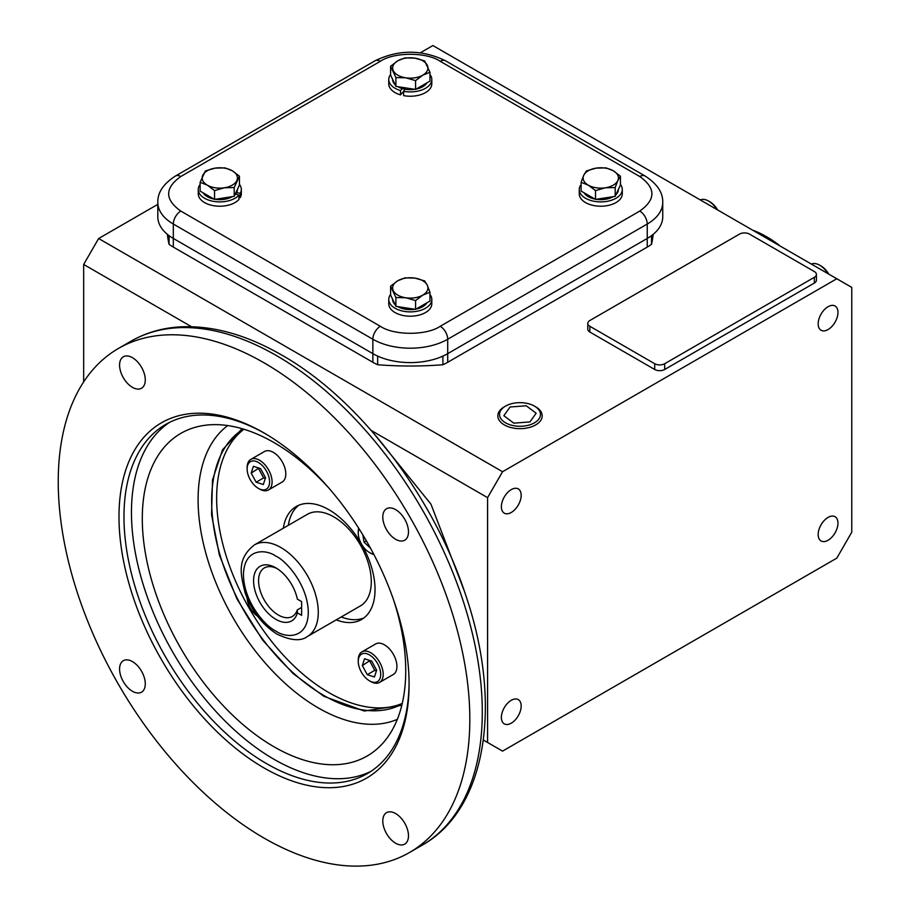 <?xml version="1.0" encoding="UTF-8"?>
<svg xmlns="http://www.w3.org/2000/svg" width="911" height="911" viewBox="0 0 911 911"><rect width="100%" height="100%" fill="white"/><g stroke="black" fill="none" stroke-linecap="round" stroke-linejoin="round"><path stroke-width="1.37" d="M358.262 661.397L358.262 659.951A17.639 10.18 60 0 1 361.906 651.877A17.639 10.18 60 0 1 375.503 656.603A17.639 10.18 60 0 1 383.201 674.356A17.639 10.18 60 0 1 379.545 682.43A17.639 10.18 60 0 1 370.731 681.553L369.479 680.836A15.874 9.167 60 0 1 358.262 661.397A15.874 9.167 60 0 1 369.479 654.918A15.874 9.167 60 0 1 380.707 674.356A15.874 9.167 60 0 1 369.479 680.836M379.545 682.43L393.267 674.516A17.639 10.18 -120 0 0 396.923 666.442A17.639 10.18 -120 0 0 389.225 648.689A17.639 10.18 -120 0 0 375.628 643.963L361.906 651.877M367.27 674.675L362.316 665.565L364.525 658.767L371.688 661.079L376.642 670.189L374.432 676.987L367.27 674.675L374.751 670.359L376.414 670.895M370.025 660.543L362.316 665.565M369.798 661.249L374.751 670.359M373.954 554.617A17.639 10.18 60 0 1 370.731 553.25L369.479 552.533A15.874 9.167 60 0 1 358.262 533.083A15.874 9.167 60 0 1 359.048 528.756M373.624 554.002A15.874 9.167 60 0 1 369.479 552.533L370.731 553.25M358.262 533.083L358.262 531.648A17.639 10.18 60 0 1 358.683 528.175M370.561 548.285L364.07 542.159L362.806 534.803M364.07 542.159L366.37 540.838M257.608 616.212A15.874 9.167 60 0 1 247.166 598.128M247.132 468.926L247.132 467.491A17.639 10.18 60 0 1 250.787 459.417A17.639 10.18 60 0 1 264.384 464.143A17.639 10.18 60 0 1 272.082 481.896A17.639 10.18 60 0 1 268.426 489.97A17.639 10.18 60 0 1 259.612 489.093L258.36 488.376A15.874 9.167 60 0 1 247.132 468.926A15.874 9.167 60 0 1 258.36 462.446A15.874 9.167 60 0 1 269.588 481.896A15.874 9.167 60 0 1 258.36 488.376M268.426 489.97L282.148 482.044A17.639 10.18 -120 0 0 285.803 473.971A17.639 10.18 -120 0 0 278.106 456.217A17.639 10.18 -120 0 0 264.509 451.492L250.787 459.417M260.569 468.607L265.522 477.717L263.313 484.527L256.15 482.215L251.197 473.105L253.406 466.307L260.569 468.607M258.906 468.072L251.197 473.105M258.678 468.789L263.632 477.899L256.15 482.215M263.632 477.899L265.295 478.434M180.799 176.518C164.629 188.03 164.629 199.555 180.799 211.079L380.342 326.286C393.928 335.624 426.633 335.624 440.218 326.286L639.761 211.079C655.931 199.555 655.931 188.042 639.761 176.518L440.218 61.299C426.633 51.973 393.928 51.973 380.342 61.299L180.799 176.518A10.579 6.115 -120 0 0 175.504 175.994C163.399 183.794 157.501 192.608 157.819 202.436L157.819 216.841A52.918 30.553 0 0 0 173.318 238.443L372.861 353.65A52.918 30.553 0 0 0 447.7 353.65L647.243 238.443A52.918 30.553 0 0 0 662.741 216.841L662.741 202.436A52.918 30.553 0 0 1 647.243 224.038L647.243 247.086L447.7 362.293A52.918 30.553 180 0 1 442.905 364.742A243.408 140.533 180 0 1 377.655 364.742A52.918 30.553 180 0 1 372.861 362.293L173.318 247.086A52.918 30.553 180 0 1 169.07 244.319A243.408 140.533 180 0 1 167.362 234.343M778.062 244.843A91.715 52.952 -120 0 0 765.411 236.097L765.411 236.097A91.715 52.952 -120 0 0 752.759 230.232M780.306 246.141A88.185 50.914 -120 0 0 767.905 237.532L765.411 236.097L767.905 237.532M828.031 273.687A17.639 10.18 -120 0 0 819.718 265.226A17.639 10.18 -120 0 0 811.405 264.088M828.794 274.131A15.874 9.167 -120 0 0 820.97 265.944L819.718 265.226M716.911 209.541A17.639 10.18 -120 0 0 708.599 201.069L708.599 201.069A17.639 10.18 -120 0 0 700.286 199.93M717.674 209.974A15.874 9.167 -120 0 0 709.851 201.786L708.599 201.069L709.851 201.786M242.098 428.694L222.535 449.772L212.502 479.915L211.557 514.681L219.369 554.993L236.871 598.8L262.653 640.126L292.989 673.502L323.895 696.323L364.275 711.024L401.808 705.319M828.065 306.711A13.995 8.085 -60 0 1 835.068 306.016A13.995 8.085 -60 0 1 837.209 317.233A13.995 8.085 -60 0 1 828.065 329.566A13.995 8.085 -60 0 1 821.062 330.26A13.995 8.085 -60 0 1 818.921 319.044A13.995 8.085 -60 0 1 828.065 306.711M828.065 517.402A13.995 8.085 -60 0 1 835.068 516.708A13.995 8.085 -60 0 1 837.209 527.924A13.995 8.085 -60 0 1 828.065 540.257A13.995 8.085 -60 0 1 821.062 540.952A13.995 8.085 -60 0 1 818.921 529.735A13.995 8.085 -60 0 1 828.065 517.402M511.276 700.297A13.995 8.085 -60 0 1 518.279 699.602A13.995 8.085 -60 0 1 520.42 710.819A13.995 8.085 -60 0 1 511.276 723.163A13.995 8.085 -60 0 1 504.273 723.846A13.995 8.085 -60 0 1 502.132 712.63A13.995 8.085 -60 0 1 511.276 700.297M511.276 489.606A13.995 8.085 -60 0 1 518.279 488.911A13.995 8.085 -60 0 1 520.42 500.128A13.995 8.085 -60 0 1 511.276 512.46A13.995 8.085 -60 0 1 504.273 513.155A13.995 8.085 -60 0 1 502.132 501.938A13.995 8.085 -60 0 1 511.276 489.606M297.373 612.875A31.532 18.209 60 0 1 275.885 619.355A31.532 18.209 60 0 1 253.577 580.728A31.532 18.209 60 0 1 275.885 567.86L275.885 567.86A31.532 18.209 60 0 1 297.373 599.153L301.621 601.613L301.621 615.324L297.373 612.875L297.271 609.937A28.013 16.17 -120 0 1 292.385 616.428A28.013 16.17 -120 0 1 278.379 615.039A28.013 16.17 -120 0 1 260.079 590.351A28.013 16.17 -120 0 1 264.372 567.906A28.013 16.17 -120 0 1 277.172 568.646M360.335 605.952A52.918 30.553 -120 0 0 368.443 563.545A52.918 30.553 -120 0 0 333.881 516.924A52.918 30.553 -120 0 0 307.417 514.294L254.42 544.903A52.918 30.553 60 0 1 280.873 547.522A52.918 30.553 60 0 1 315.434 594.154A52.918 30.553 60 0 1 307.326 636.55L360.335 605.952M301.621 607.421L297.271 609.937M264.031 838.074A291.03 168.023 -120 0 0 409.551 852.48A291.03 168.023 -120 0 0 454.156 619.275A291.03 168.023 -120 0 0 264.031 362.817A291.03 168.023 -120 0 0 118.521 348.412A291.03 168.023 -120 0 0 73.905 581.617A291.03 168.023 -120 0 0 264.031 838.074M395.636 843.222A18.163 10.488 60 0 1 383.77 827.211A18.163 10.488 60 0 1 386.549 812.658A18.163 10.488 60 0 1 395.636 813.557A18.163 10.488 60 0 1 407.502 829.568A18.163 10.488 60 0 1 404.723 844.121A18.163 10.488 60 0 1 395.636 843.222M132.437 691.267A18.163 10.488 60 0 1 120.559 675.256A18.163 10.488 60 0 1 123.349 660.691A18.163 10.488 60 0 1 132.437 661.591A18.163 10.488 60 0 1 144.302 677.602A18.163 10.488 60 0 1 141.512 692.166A18.163 10.488 60 0 1 132.437 691.267M132.437 387.334A18.163 10.488 60 0 1 120.559 371.335A18.163 10.488 60 0 1 123.349 356.77A18.163 10.488 60 0 1 132.437 357.67A18.163 10.488 60 0 1 144.302 373.681A18.163 10.488 60 0 1 141.512 388.234A18.163 10.488 60 0 1 132.437 387.334M395.636 539.301A18.163 10.488 60 0 1 383.77 523.29A18.163 10.488 60 0 1 386.549 508.737A18.163 10.488 60 0 1 395.636 509.636A18.163 10.488 60 0 1 407.502 525.636A18.163 10.488 60 0 1 404.723 540.2A18.163 10.488 60 0 1 395.636 539.301M265.283 433.693A201.604 116.392 -120 0 0 165.722 424.412A201.604 116.392 -120 0 0 123.976 516.708A201.604 116.392 -120 0 0 266.524 763.612A201.604 116.392 -120 0 0 367.327 773.598A201.604 116.392 -120 0 0 409.073 682.738M409.085 684.195A205.134 118.43 60 0 1 264.031 767.939A205.134 118.43 60 0 1 118.988 516.708A205.134 118.43 60 0 1 264.031 432.964A205.134 118.43 60 0 1 409.085 684.195M169.537 422.374A201.604 116.392 -120 0 0 143.346 585.056A201.604 116.392 -120 0 0 274.006 759.296A201.604 116.392 -120 0 0 371.005 771.321M393.552 599.825A186.288 107.555 60 0 1 382.688 743.376A186.288 107.555 60 0 1 274.006 746.792A186.288 107.555 60 0 1 148.186 567.029A186.288 107.555 60 0 1 199.577 426.223A186.288 107.555 60 0 1 274.006 442.587A186.288 107.555 60 0 1 329.338 488.592M243.932 429.24A158.742 91.647 -120 0 0 226.828 558.022A158.742 91.647 -120 0 0 328.882 692.622A158.742 91.647 -120 0 0 402.252 703.451M243.408 429.081A158.742 91.647 -120 0 0 220.508 556.644A158.742 91.647 -120 0 0 323.895 695.503A158.742 91.647 -120 0 0 402.127 703.998M298.842 505.206A65.262 37.681 -120 0 0 288.32 525.328M283.332 528.209A65.262 37.681 60 0 1 296.257 506.482A65.262 37.681 60 0 1 328.882 509.716A65.262 37.681 60 0 1 371.517 567.223A65.262 37.681 60 0 1 361.519 619.526A65.262 37.681 60 0 1 336.25 619.856M341.238 616.975A65.262 37.681 -120 0 0 363.922 617.92M83.664 381.914L83.664 264.452L98.627 238.523L502.553 471.727L836.799 278.755L851.762 287.386L851.762 532.218L836.799 558.136L502.553 751.12L483.354 740.028M420.301 52.804L432.884 45.55L836.799 278.755M98.627 238.523L157.819 204.36M653.198 234.343A243.408 140.533 180 0 1 651.49 244.319A52.918 30.553 180 0 1 647.243 247.086M816.415 274.427L816.415 280.189A7.06 4.077 180 0 1 814.343 283.07L664.688 369.479A7.06 4.077 180 0 1 654.702 369.479L589.85 332.037A7.06 4.077 180 0 1 587.789 329.156L587.789 323.394A7.06 4.077 180 0 1 589.85 320.513L739.516 234.104A7.06 4.077 180 0 1 749.491 234.104L814.343 271.546A7.06 4.077 180 0 1 816.415 274.427A7.06 4.077 180 0 1 814.343 277.308L664.688 363.717A7.06 4.077 180 0 1 654.702 363.717L589.85 326.275A7.06 4.077 180 0 1 587.789 323.394M180.799 211.079A10.579 6.115 120 0 0 173.318 224.038L173.318 238.443A52.918 30.553 180 0 1 169.07 235.676L169.07 244.319M173.318 247.086L173.318 238.443L372.861 353.65L372.861 362.293M377.655 364.742L377.655 356.099A52.918 30.553 180 0 1 372.861 353.65L372.861 339.245A52.918 30.553 0 0 0 447.7 339.245A10.579 6.115 -120 0 0 440.218 326.286M447.7 362.293L447.7 353.65A52.918 30.553 180 0 1 442.905 356.099L442.905 364.742M639.761 211.079A10.579 6.115 60 0 1 647.243 224.038L447.7 339.245L447.7 353.65L647.243 238.443A52.918 30.553 180 0 0 651.49 235.676L651.49 244.319M371.255 430.482L487.579 497.645L487.579 742.476M83.664 264.452L191.492 326.707M487.579 497.645L502.553 471.727M390.603 286.191L390.603 294.982L395.898 306.335L395.898 297.544L390.603 286.191L397.788 280.747A17.639 10.18 -0 0 0 393.245 290.586A17.639 10.18 -0 0 0 405.737 297.772L395.898 297.544M395.898 306.335L415.575 309.364L429.958 301.04L429.958 292.249L422.772 295.13L415.575 300.573L415.575 309.364M415.575 300.573L405.737 297.772A17.639 10.18 -0 0 0 422.772 295.13A17.639 10.18 -0 0 0 427.316 285.28L429.958 292.249M424.663 280.895L427.316 285.28A17.639 10.18 -0 0 0 414.824 278.094L424.663 280.895M397.811 280.736L404.985 277.866L414.824 278.094A17.639 10.18 -0 0 0 397.811 280.736A17.639 10.18 -0 0 0 397.788 280.747M390.603 294.424A21.522 12.424 0 0 0 388.758 299.457A21.522 12.424 0 0 0 395.067 308.237A21.522 12.424 0 0 0 418.513 310.936A21.522 12.424 0 0 0 431.803 299.457A21.522 12.424 0 0 0 429.958 294.424M388.758 299.457L388.758 303.773A21.522 12.424 0 0 0 395.067 312.564A21.522 12.424 0 0 0 418.513 315.252A21.522 12.424 0 0 0 431.803 303.773L431.803 299.457M414.96 309.273A17.639 10.18 180 0 1 397.811 306.654A17.639 10.18 180 0 1 397.754 306.631M395.112 304.65A17.639 10.18 180 0 1 392.641 299.457L392.641 299.366M426.952 302.782A17.639 10.18 180 0 1 416.099 309.068M581.104 182.302L583.723 175.333A17.639 10.18 -0 0 0 588.301 185.161L581.104 182.302L581.104 191.094L595.521 199.395L615.187 196.343L615.187 187.541L605.36 187.791L595.521 190.604L588.312 185.161A17.639 10.18 -0 0 0 605.36 187.791A17.639 10.18 -0 0 0 617.817 180.583L615.187 187.541M615.187 196.343L620.437 184.979L620.437 176.187L617.817 180.583A17.639 10.18 -0 0 0 613.228 170.744L620.437 176.187M606.02 167.875L613.228 170.744A17.639 10.18 -0 0 0 596.181 168.125L606.02 167.875M586.354 170.938L596.181 168.125A17.639 10.18 -0 0 0 583.723 175.333L586.354 170.938M595.521 199.395L595.521 190.604M613.319 196.628A17.639 10.18 180 0 1 613.24 196.674A17.639 10.18 180 0 1 596.136 199.304M595.008 199.099A17.639 10.18 180 0 1 584.11 192.825M618.41 189.374L618.41 189.477A17.639 10.18 180 0 1 615.973 194.635M581.104 185.787L580.307 185.639A21.522 12.424 0 0 0 579.248 189.477A21.522 12.424 0 0 0 592.537 200.955A21.522 12.424 0 0 0 615.984 198.256A21.522 12.424 0 0 0 622.293 189.477A21.522 12.424 0 0 0 620.437 184.432M579.248 189.477L579.248 193.792A21.522 12.424 0 0 0 592.537 205.271A21.522 12.424 0 0 0 615.984 202.584A21.522 12.424 0 0 0 622.293 193.792L622.293 189.477M234.207 187.541L224.379 187.791L214.54 190.604L207.332 185.161L200.124 182.302L200.124 191.094L214.54 199.395L234.207 196.343L239.456 184.979L239.456 176.187L234.207 187.541L234.207 196.343M200.124 182.302L205.374 170.938L215.201 168.125L225.04 167.875L232.248 170.744A17.639 10.18 0 0 0 232.248 170.744L239.456 176.187M214.54 190.604L214.54 199.395M215.201 168.125A17.639 10.18 0 0 0 202.743 175.333A17.639 10.18 0 0 0 207.332 185.161A17.639 10.18 0 0 0 224.379 187.791A17.639 10.18 0 0 0 236.837 180.583A17.639 10.18 0 0 0 232.259 170.756A17.639 10.18 0 0 0 215.201 168.125M235.004 198.256A21.522 12.424 0 0 0 238.967 195.113L238.967 199.429A21.522 12.424 0 0 1 235.004 202.584A21.522 12.424 0 0 1 211.557 205.271A21.522 12.424 0 0 1 198.268 193.792L198.268 189.477A21.522 12.424 0 0 0 211.557 200.955A21.522 12.424 0 0 0 235.004 198.256M200.124 184.432A21.522 12.424 0 0 0 198.268 189.477M238.967 195.113L235.505 194.1M238.967 197.391L240.253 197.63A21.522 12.424 0 0 0 241.313 193.792L241.313 189.477A21.522 12.424 0 0 0 239.456 184.432M236.564 192.62L240.253 193.314L240.253 197.63M240.253 193.314A21.522 12.424 0 0 0 241.313 189.477M237.429 189.374L237.429 189.477A17.639 10.18 180 0 1 234.992 194.635M232.339 196.628A17.639 10.18 180 0 1 232.259 196.674A17.639 10.18 180 0 1 215.155 199.304M214.028 199.099A17.639 10.18 180 0 1 203.13 192.825M415.575 80.612L405.737 77.811L395.898 77.583L390.603 66.23L397.788 60.786L404.985 57.905L414.824 58.133L424.663 60.935L429.958 72.288L422.772 75.169A17.639 10.18 0 0 0 422.772 75.169L415.575 80.612L415.575 89.415L429.958 81.09L429.958 72.288M390.603 66.23L390.603 75.032L395.898 86.386L415.575 89.415M395.898 77.583L395.898 86.386M427.316 65.33A17.639 10.18 0 0 0 414.824 58.133A17.639 10.18 0 0 0 397.788 60.786A17.639 10.18 0 0 0 393.245 70.625A17.639 10.18 0 0 0 405.737 77.811A17.639 10.18 0 0 0 422.75 75.18A17.639 10.18 0 0 0 427.316 65.33M390.603 74.474A21.522 12.424 -0 0 0 388.758 79.496A21.522 12.424 -0 0 0 395.067 88.276A21.522 12.424 -0 0 0 400.521 90.565L400.521 94.892L403.641 91.351L403.641 95.632A21.522 12.424 -0 0 0 431.803 83.812L431.803 79.496A21.522 12.424 -0 0 0 429.958 74.474M388.758 79.496L388.758 83.812A21.522 12.424 -0 0 0 395.067 92.603A21.522 12.424 -0 0 0 400.521 94.892M400.521 90.565L402.275 88.572M404.837 89.187L403.641 91.316A21.522 12.424 -0 0 0 431.803 79.496M426.952 82.833A17.639 10.18 180 0 1 416.099 89.107M414.96 89.312A17.639 10.18 180 0 1 397.811 86.693A17.639 10.18 180 0 1 397.754 86.67M395.112 84.689A17.639 10.18 180 0 1 392.641 79.496L392.641 79.405M535.691 406.807L534.472 406.112L535.691 406.807A22.171 12.8 180 0 1 542.182 416.133A22.171 12.8 180 0 1 528.278 427.737A22.171 12.8 180 0 1 504.33 424.913A22.171 12.8 180 0 1 497.839 416.133A22.171 12.8 180 0 1 504.33 406.807L505.537 406.112A20.463 11.809 180 0 1 534.472 406.112L534.472 406.112A20.463 11.809 180 0 1 534.472 422.818A20.463 11.809 180 0 1 505.537 422.818A20.463 11.809 180 0 1 505.537 406.112M529.929 421.93L536.158 413.23L526.239 405.771L510.08 407.001L503.851 415.701L513.781 423.159L529.929 421.93M380.342 326.286A10.579 6.115 120 0 0 372.861 339.245L173.318 224.038A52.918 30.553 0 0 1 157.819 202.436M380.342 61.299A10.579 6.115 -120 0 0 375.059 60.775L175.504 175.994M440.218 61.299A10.579 6.115 -60 0 1 445.502 60.775C422.021 49.388 398.54 49.388 375.059 60.775M639.761 176.518A10.579 6.115 -60 0 1 645.056 175.994L445.502 60.775M275.885 631.05C266.399 627.075 243.897 602.854 243.453 574.887C243.897 547.431 266.399 549.185 275.885 556.165C285.371 560.128 307.872 584.361 308.305 612.329C307.872 639.784 285.371 638.03 275.885 631.05M276.511 355.62A291.03 168.023 -120 0 0 130.99 341.204C145.897 332.663 162.397 327.88 180.515 326.855C212.753 325.352 246.517 334.77 281.795 355.096C358.991 398.79 432.782 495.128 465.248 593.79C502.849 702.95 487.26 808.809 422.021 845.283A291.03 168.023 -120 0 0 466.626 612.078A291.03 168.023 -120 0 0 276.511 355.62M227.727 425.562A170.004 98.149 -120 0 0 208.87 563.374A170.004 98.149 -120 0 0 318.303 707.927A170.004 98.149 -120 0 0 397.333 719.337M589.85 332.037L589.85 326.275M654.702 369.479L654.702 363.717M664.688 369.479L664.688 363.717M814.343 283.07L814.343 277.308M645.056 175.994C657.161 183.794 663.06 192.608 662.741 202.436M254.42 544.903C236.496 559.035 240.538 574.169 245.173 592.959C251.948 611.383 262.675 625.151 277.343 634.284C290.916 640.649 300.915 641.412 307.326 636.55M409.551 852.48L422.021 845.283M118.521 348.412L130.99 341.204M372.804 432.269L430.914 504.102L464.063 590.339"/></g></svg>
